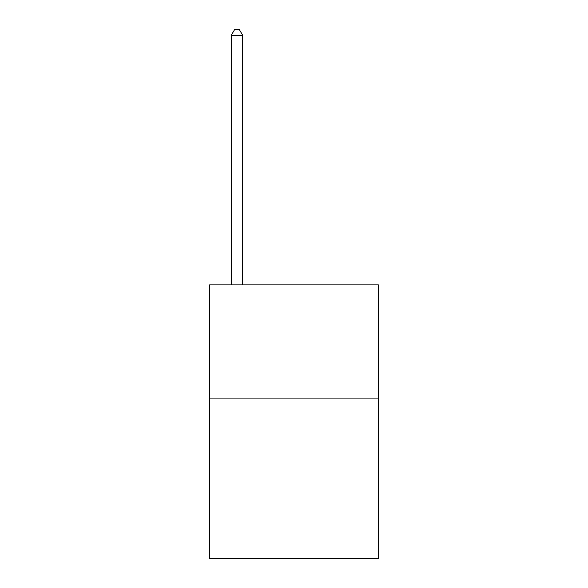 <?xml version="1.0" encoding="UTF-8"?>
<svg xmlns="http://www.w3.org/2000/svg" width="588" height="588" viewBox="0 0 588 588"><rect width="100%" height="100%" fill="white"/><g stroke="black" fill="none" stroke-linecap="round" stroke-linejoin="round"><path stroke-width="0.88" d="M378.4 398.929L378.4 558.6L209.6 558.6L209.6 284.879L378.4 284.879L378.4 398.929L209.6 398.929M242.675 284.879L242.675 35.331L231.275 35.331L231.275 284.879M231.275 35.331L234.693 29.4L239.257 29.4L242.675 35.331"/></g></svg>
